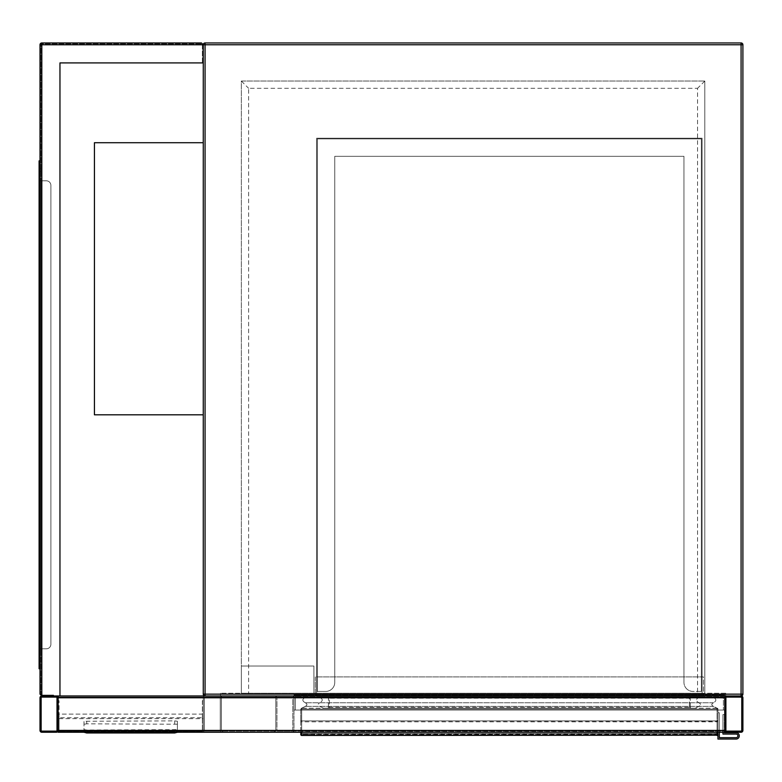 <?xml version="1.0" encoding="UTF-8"?>
<svg xmlns="http://www.w3.org/2000/svg" width="782" height="782" viewBox="0 0 782 782"><rect width="100%" height="100%" fill="white"/><g stroke="black" fill="none" stroke-linecap="round" stroke-linejoin="round"><path stroke-width="0.59" stroke-dasharray="3.91 2.93" d="M203.261 78.777L203.261 155.872L203.261 78.777M59.96 695.96L59.96 62.912L59.96 695.96L53.616 695.96L59.96 695.96L59.96 62.912L203.261 62.912L203.261 44.77L203.261 694.152A1.818 1.818 0 0 0 205.07 695.96L741.082 695.96A1.818 1.818 0 0 1 742.9 697.779L742.9 730.427A1.818 1.818 0 0 1 741.082 732.245L726.576 732.245A1.818 1.818 0 0 1 724.758 730.427L724.758 697.779A1.818 1.818 0 0 1 726.576 695.96L741.082 695.96A1.818 1.818 0 0 0 742.9 694.152L742.9 44.77A1.818 1.818 0 0 0 741.082 42.951L205.07 42.951L205.07 44.77L741.082 44.77L741.082 694.152L205.07 694.152L205.07 44.77L203.261 44.77A1.818 1.818 0 0 1 205.07 42.951A1.818 1.818 0 0 0 203.261 44.77L41.817 44.77L41.817 695.96L56.333 695.96A1.818 1.818 0 0 1 58.142 697.779L58.142 730.427A1.818 1.818 0 0 1 56.333 732.245L41.817 732.245A1.818 1.818 0 0 1 40.009 730.427L40.009 697.779A1.818 1.818 0 0 1 41.817 695.96L724.758 695.96L724.758 732.245L724.758 695.96L58.142 695.96L724.758 695.96L724.758 731.111L724.758 697.094L724.758 697.779L58.142 697.779L58.142 697.094L724.758 697.094L58.142 697.094L724.758 697.094L58.142 697.094L58.142 731.111L724.758 731.111L58.142 731.111L724.758 731.111L58.142 731.111L58.142 697.779L58.142 732.245L724.758 732.245L58.142 732.245L724.758 732.245L724.758 697.779L58.142 697.779L724.758 697.779M203.261 77.418L203.261 59.276L203.261 77.418M220.495 695.96L725.667 695.96L220.495 695.96L220.495 693.243L220.495 695.96M725.667 693.243L220.495 693.243L725.667 693.243L725.667 695.96L725.667 693.243M697.554 693.243L704.807 693.243L704.807 81.045L704.807 693.243L241.355 693.243L241.355 81.045L704.807 81.045L241.355 81.045L241.355 693.243L697.554 693.243L697.554 88.307L248.608 88.307L248.608 693.243M241.355 81.045L248.608 88.307M704.807 81.045L697.554 88.307M241.355 666.039L241.355 693.243L241.355 666.039L313.905 666.039L313.905 693.243L313.905 666.039L241.355 666.039M203.261 142.725L94.427 142.725L94.427 414.812L203.261 414.812L203.261 142.725L203.261 414.812L203.261 142.725L94.427 142.725L94.427 414.812L203.261 414.812M221.394 695.96L221.394 730.427L223.212 732.245L274.003 732.245L223.212 732.245L221.394 730.427A1.818 1.818 0 0 1 219.586 732.245L205.07 732.245L219.586 732.245A1.818 1.818 0 0 0 221.394 730.427L221.394 697.779L221.394 730.427L275.811 730.427L275.811 697.779L275.811 730.427A1.818 1.818 0 0 0 277.63 732.245L292.145 732.245A1.818 1.818 0 0 0 293.954 730.427L293.954 697.779A1.818 1.818 0 0 0 292.145 695.96L277.63 695.96A1.818 1.818 0 0 0 275.811 697.779A1.818 1.818 0 0 1 277.63 695.96L292.145 695.96A1.818 1.818 0 0 1 293.954 697.779L293.954 730.427A1.818 1.818 0 0 1 292.145 732.245L277.63 732.245A1.818 1.818 0 0 1 275.811 730.427L221.394 730.427L221.394 695.96L275.811 695.96L275.811 730.427L275.811 695.96L221.394 695.96M274.003 732.245L275.811 730.427L274.003 732.245M726.576 731.111A0.684 0.684 0 0 1 725.892 730.427L725.892 697.779A0.684 0.684 0 0 1 726.576 697.094L741.082 697.094A0.684 0.684 0 0 1 741.766 697.779L741.766 730.427A0.684 0.684 0 0 1 741.082 731.111L726.576 731.111M57.008 730.427A0.684 0.684 0 0 1 56.333 731.111L41.817 731.111A0.684 0.684 0 0 1 41.143 730.427L41.143 697.779A0.684 0.684 0 0 1 41.817 697.094L56.333 697.094A0.684 0.684 0 0 1 57.008 697.779L57.008 730.427M58.142 695.96L58.142 697.779M220.27 730.427A0.684 0.684 0 0 1 219.586 731.111A0.684 0.684 0 0 0 220.27 730.427L220.27 697.779A0.684 0.684 0 0 0 219.586 697.094L205.07 697.094A0.684 0.684 0 0 0 204.395 697.779L204.395 730.427A0.684 0.684 0 0 0 205.07 731.111L219.586 731.111L205.07 731.111A0.684 0.684 0 0 1 204.395 730.427L204.395 697.779A0.684 0.684 0 0 1 205.07 697.094L219.586 697.094A0.684 0.684 0 0 1 220.27 697.779L220.27 730.427M205.07 732.245A1.818 1.818 0 0 1 203.261 730.427L203.261 697.779A1.818 1.818 0 0 1 205.07 695.96L219.586 695.96A1.818 1.818 0 0 1 221.394 697.779A1.818 1.818 0 0 0 219.586 695.96L205.07 695.96A1.818 1.818 0 0 0 203.261 697.779L203.261 730.427A1.818 1.818 0 0 0 205.07 732.245M277.63 731.111L292.145 731.111A0.684 0.684 0 0 0 292.82 730.427L292.82 697.779A0.684 0.684 0 0 0 292.145 697.094L277.63 697.094A0.684 0.684 0 0 0 276.945 697.779L276.945 730.427A0.684 0.684 0 0 0 277.63 731.111A0.684 0.684 0 0 1 276.945 730.427L276.945 697.779A0.684 0.684 0 0 1 277.63 697.094L292.145 697.094A0.684 0.684 0 0 1 292.82 697.779L292.82 730.427A0.684 0.684 0 0 1 292.145 731.111L277.63 731.111M203.261 700.701L202.352 700.701L202.352 714.103L58.142 714.103L58.142 700.701L59.051 700.701L59.051 714.103L58.142 714.103L58.142 730.427L59.686 732.226L201.443 732.245A1.818 1.818 0 0 0 202.646 731.786A1.818 1.818 0 0 1 201.443 732.245L59.96 732.245L201.443 732.245L59.96 732.245L201.443 732.245L203.261 730.427L203.261 700.701L203.261 730.427L58.142 730.427L58.142 718.638L203.261 718.638M59.051 717.739L59.051 731.336L59.051 714.103L202.352 714.103L202.352 731.336L59.051 731.336L202.352 731.336L202.352 717.739L59.051 717.739L59.051 700.701M177.406 729.616L177.406 721.268L174.689 720.867L83.997 721.268L83.997 729.616L86.714 730.017L177.406 729.616L177.406 732.568M201.717 732.226L203.261 730.427M58.142 718.638L58.142 700.701M202.352 700.701L202.352 717.739M177.406 732.245L177.406 721.268M177.406 724.23L86.714 723.829L86.714 720.867M83.997 732.245L83.997 721.268M83.997 724.23L86.714 723.829M83.997 732.568L83.997 729.616M724.758 730.427L58.142 730.427L724.758 730.427L58.142 730.427L724.758 730.427L58.142 730.427L724.758 730.427L58.142 730.427L59.96 732.245A1.818 1.818 0 0 1 58.758 731.786A1.818 1.818 0 0 0 59.96 732.245L59.686 732.226M202.646 731.786L58.758 731.786L202.646 731.786M40.918 658.19L40.918 661.181L40.918 658.19L40.918 661.181L40.918 658.19L40.918 661.181L40.918 658.19L40.009 658.19L40.009 661.181L40.009 658.19L40.009 661.181L40.009 658.19L40.009 661.181L40.009 658.19L40.918 658.19L40.009 658.19M40.918 661.181L40.009 661.181M40.918 168.433L40.918 171.424L40.918 168.433L40.918 171.424L40.918 168.433L40.918 171.424L40.918 168.433L40.009 168.433L40.009 171.424L40.009 168.433L40.009 171.424L40.009 168.433L40.009 171.424L40.009 168.433L40.918 168.433L40.009 168.433M40.918 171.424L40.009 171.424M59.96 62.912L202.352 62.912L202.352 43.86L40.918 43.86L202.352 43.86L202.352 62.912M40.009 694.152L40.009 44.77A1.818 1.818 0 0 1 41.817 42.951L201.443 42.951M203.261 62.912L203.261 44.77M40.009 650.614L40.009 179L40.009 650.614L40.918 650.614L40.918 179L40.918 650.614L40.009 650.614M40.918 695.061L53.616 695.061L53.616 695.96L53.616 695.061L40.918 695.061L40.918 43.86L40.918 695.061M40.918 179L40.009 179L40.918 179M39.1 172.646L39.1 167.211L39.1 172.646L39.1 167.211L39.1 172.646L39.1 167.211L39.1 172.646L40.009 172.646L40.009 167.211L40.009 172.646L40.009 167.211L40.009 172.646L40.009 167.211L40.009 172.646L39.1 172.646L40.009 172.646M39.1 167.211L40.009 167.211M39.1 662.403L39.1 656.968L39.1 662.403L39.1 656.968L39.1 662.403L39.1 656.968L39.1 662.403L40.009 662.403L40.009 656.968L40.009 662.403L40.009 656.968L40.009 662.403L40.009 656.968L40.009 662.403L39.1 662.403L40.009 662.403M39.1 656.968L40.009 656.968M40.009 180.808L46.353 180.808A4.536 4.536 0 0 1 50.889 185.344L50.889 644.27A4.536 4.536 0 0 1 46.353 648.806L40.009 648.806L46.353 648.806A4.536 4.536 0 0 0 50.889 644.27L50.889 185.344A4.536 4.536 0 0 0 46.353 180.808L40.009 180.808L40.009 169.929L40.009 648.806L39.1 648.806L40.009 648.806L39.1 648.806L39.1 659.685L40.009 659.685L40.009 668.757L40.009 180.808L39.1 180.808L40.009 180.808L39.1 180.808L39.1 160.857L40.009 160.857L40.009 169.929L40.009 160.857M40.009 668.757L39.1 668.757L39.1 659.685M40.009 648.806L40.009 659.685M50.889 644.27L50.889 185.344A4.536 4.536 0 0 0 46.353 180.808A4.536 4.536 0 0 1 50.889 185.344L50.889 644.27A4.536 4.536 0 0 1 46.353 648.806A4.536 4.536 0 0 0 50.889 644.27M724.758 695.061L293.954 695.061L724.758 695.061L724.758 710.027L293.954 710.027L724.758 710.027L724.758 695.061M703.448 695.061L315.273 695.061L703.448 695.061L703.448 676.919L315.273 676.919L703.448 676.919L703.448 695.061M723.399 710.027L295.313 710.027L723.399 710.027L723.399 696.42L295.313 696.42L723.399 696.42L723.399 710.027M295.313 710.027L295.313 696.42L295.313 710.027M702.089 696.42L316.632 696.42L702.089 696.42L702.089 676.919L316.632 676.919L702.089 676.919L702.089 696.42M316.632 696.42L316.632 676.919L316.632 696.42M315.273 676.919L315.273 695.061L315.273 676.919M293.954 710.027L293.954 695.061L293.954 710.027M301.735 735.461L314.735 735.461L314.784 734.513L314.735 733.555L301.735 733.555L301.666 731.835L717.055 731.835L716.986 733.555L703.976 733.555L703.976 735.461L716.986 735.461M704.621 734.552L715.305 734.464L704.621 734.552A0.909 0.645 -90 0 1 703.976 735.461L314.735 735.461A0.909 0.645 90 0 1 314.1 734.552L303.416 734.552A0.909 0.645 90 0 0 304.051 735.461M717.954 709.118A0.909 0.909 0 0 0 717.055 708.209L713.428 706.39C711.268 705.188 711.268 703.976 713.428 702.764C716.654 700.955 716.654 699.137 713.428 697.329C716.654 699.137 716.654 700.955 713.428 702.764C711.268 703.976 711.268 705.188 713.428 706.39L717.954 709.118A0.909 0.909 0 0 0 717.055 708.209L717.055 709.118L717.954 709.118A0.909 0.909 0 0 0 717.055 708.209L301.666 708.209A0.909 0.909 0 0 0 300.757 709.118L300.757 720.535A0.909 0.645 0 0 0 301.666 721.17L301.666 734.249L717.055 734.249A0.909 0.645 0 0 0 717.954 733.604L717.954 709.118L717.954 732.245L717.954 719.997L717.954 721.815L717.055 721.815L717.055 731.835L717.055 709.118L717.055 733.604L301.666 733.604L301.666 709.118L717.055 709.118L301.666 709.118L301.666 731.835L301.666 721.815L717.055 721.815L717.055 720.906L301.666 720.906L717.055 720.906A0.909 0.909 0 0 0 717.954 719.997A0.909 0.909 0 0 1 717.055 720.906A0.909 0.909 0 0 0 717.954 719.997M689.392 708.209L327.511 708.209L689.392 708.209L689.392 707.299L329.33 707.299L329.33 698.228L689.392 698.228L689.392 707.299L689.392 698.228L329.33 698.228L329.33 707.299L689.392 707.299L689.392 708.209M717.055 734.513L301.666 734.513L717.055 734.513A0.909 0.909 0 0 0 717.954 733.604A0.909 0.909 0 0 1 717.055 734.513A0.909 0.909 0 0 0 717.954 733.604L717.055 733.604L717.055 734.513L717.055 721.17L301.666 720.906L301.666 721.815L300.757 721.815L300.757 734.249A0.909 0.831 180 0 1 301.666 733.418M300.835 734.464A0.909 0.899 -90 0 1 301.735 733.555L716.986 733.555A0.909 0.899 90 0 1 717.886 734.464L717.886 734.552A0.909 0.899 -90 0 1 717.876 734.709M304.051 733.555A0.909 0.645 -90 0 0 303.416 734.464L314.1 734.464A0.909 0.645 -90 0 1 314.735 733.555L703.976 733.555A0.909 0.645 90 0 1 704.621 734.464M300.757 732.245L300.757 709.118L301.666 709.118L301.666 708.209A0.909 0.909 0 0 0 300.757 709.118A0.909 0.909 0 0 1 301.666 708.209L305.293 706.39C307.443 705.188 307.443 703.976 305.293 702.764C302.057 700.955 302.057 699.137 305.293 697.329C302.057 699.137 302.057 700.955 305.293 702.764C307.443 703.976 307.443 705.188 305.293 706.39L300.757 709.118M300.757 721.815L300.757 720.535M717.055 733.418A0.909 0.831 0 0 1 717.954 734.249L717.954 721.815M690.301 707.299L690.301 698.228L690.301 707.299A0.909 0.909 0 0 0 691.2 708.209A0.909 0.909 0 0 1 690.301 707.299L689.392 707.299L690.301 707.299A0.909 0.909 0 0 0 691.2 708.209M328.42 707.299L328.42 698.228L328.42 707.299L329.33 707.299L328.42 707.299A0.909 0.909 0 0 1 327.511 708.209A0.909 0.909 0 0 0 328.42 707.299A0.909 0.909 0 0 1 327.511 708.209M329.33 697.329L689.392 697.329L329.33 697.329L329.33 698.228L328.42 698.228A0.909 0.909 0 0 1 329.33 697.329A0.909 0.909 0 0 0 328.42 698.228L329.33 698.228L329.33 697.329A0.909 0.909 0 0 0 328.42 698.228M300.757 733.604A0.909 0.909 0 0 0 301.666 734.513L301.666 734.249A0.909 0.645 0 0 1 300.757 733.604A0.909 0.909 0 0 0 301.666 734.513L301.666 733.604L300.757 733.604A0.909 0.909 0 0 0 301.666 734.513M300.757 719.997A0.909 0.909 0 0 0 301.666 720.906A0.909 0.909 0 0 1 300.757 719.997A0.909 0.909 0 0 0 301.666 720.906M689.392 697.329A0.909 0.909 0 0 1 690.301 698.228A0.909 0.909 0 0 0 689.392 697.329L689.392 698.228L690.301 698.228A0.909 0.909 0 0 0 689.392 697.329L689.392 698.228L690.301 698.228M323.435 708.209L319.799 706.39L323.435 708.209L695.286 708.209L698.913 706.39L319.799 706.39C317.648 705.188 317.648 703.976 319.799 702.764C317.648 703.976 317.648 705.188 319.799 706.39L698.913 706.39C701.063 705.188 701.063 703.976 698.913 702.764L319.799 702.764C323.034 700.955 323.034 699.137 319.799 697.329C323.034 699.137 323.034 700.955 319.799 702.764L698.913 702.764C695.687 700.955 695.687 699.137 698.913 697.329L319.799 697.329L698.913 697.329C695.687 699.137 695.687 700.955 698.913 702.764C701.063 703.976 701.063 705.188 698.913 706.39L695.286 708.209L323.435 708.209M713.428 702.764L305.293 702.764L713.428 702.764M713.428 697.329L305.293 697.329L713.428 697.329M713.428 706.39L305.293 706.39L713.428 706.39M717.055 708.209L301.666 708.209M722.949 732.245L722.949 714.562L724.308 714.562L722.949 714.562L724.308 714.562L722.949 714.562L722.949 734.054L722.949 714.562L722.949 734.054L736.097 734.054A1.818 1.818 0 0 1 737.915 735.872A1.818 1.818 0 0 1 736.097 737.68A1.818 1.818 0 0 0 737.915 735.872A1.818 1.818 0 0 0 736.097 734.054M719.323 732.245L719.323 712.744L717.954 712.744L719.323 712.744L717.954 712.744L719.323 712.744L719.323 737.68L736.097 737.68M717.954 739.049L736.097 739.049L717.954 739.049L717.954 712.744L717.954 734.347M736.097 739.049A3.177 3.177 0 0 0 739.273 735.872A3.177 3.177 0 0 0 736.097 732.695A3.177 3.177 0 0 1 739.273 735.872A3.177 3.177 0 0 1 736.097 739.049A3.177 3.177 0 0 0 739.273 735.872A3.177 3.177 0 0 0 736.097 732.695L724.308 732.695L724.308 714.562L724.308 732.245M724.308 732.695L724.308 714.562L724.308 732.695L736.097 732.695M719.323 712.744L719.323 737.68L719.323 712.744M683.947 156.322L334.764 156.322L334.764 682.363A9.071 9.071 0 0 1 325.703 691.435A9.071 9.071 0 0 0 334.764 682.363A9.071 9.071 0 0 1 325.703 691.435L316.632 691.435L325.703 691.435A9.071 9.071 0 0 0 334.764 682.363A9.071 9.071 0 0 1 325.703 691.435L317.355 691.435L325.703 691.435A9.071 9.071 0 0 0 334.764 682.363A9.071 9.071 0 0 1 325.703 691.435L316.632 691.435L325.703 691.435A9.071 9.071 0 0 0 334.764 682.363A9.071 9.071 0 0 1 325.703 691.435L317.355 691.435L325.703 691.435A9.071 9.071 0 0 0 334.764 682.363A9.071 9.071 0 0 1 325.703 691.435L316.632 691.435L325.703 691.435A9.071 9.071 0 0 0 334.764 682.363L334.764 156.322L334.764 682.363L334.764 156.322L334.764 682.363L334.764 156.322L334.764 682.363L334.764 156.322L334.764 682.363L334.764 156.322L334.764 682.363L334.764 156.322L683.947 156.322L334.764 156.322L683.947 156.322L683.947 682.363A9.071 9.071 0 0 0 693.018 691.435L702.089 691.435L693.018 691.435A9.071 9.071 0 0 1 683.947 682.363A9.071 9.071 0 0 0 693.018 691.435A9.071 9.071 0 0 1 683.947 682.363A9.071 9.071 0 0 0 693.018 691.435L702.089 691.435L693.018 691.435A9.071 9.071 0 0 1 683.947 682.363A9.071 9.071 0 0 0 693.018 691.435A9.071 9.071 0 0 1 683.947 682.363A9.071 9.071 0 0 0 693.018 691.435L702.089 691.435L693.018 691.435A9.071 9.071 0 0 1 683.947 682.363A9.071 9.071 0 0 0 693.018 691.435A9.071 9.071 0 0 1 683.947 682.363L683.947 156.322L683.947 682.363L683.947 156.322L334.764 156.322L683.947 156.322L334.764 156.322L683.947 156.322L683.947 682.363L683.947 156.322L683.947 682.363L683.947 156.322L334.764 156.322L683.947 156.322L334.764 156.322L683.947 156.322L683.947 682.363L683.947 156.322M702.089 138.189L316.632 138.189L316.632 691.435L316.632 138.189L316.632 691.435L316.632 138.189L316.632 691.435L316.632 138.189L702.089 138.189L702.089 691.435L702.089 138.189L316.632 138.189L702.089 138.189L702.089 691.435L702.089 138.189L316.632 138.189L702.089 138.189L702.089 691.435L702.089 138.189M701.366 138.913L317.355 138.913L317.355 691.435L325.703 691.435L317.355 691.435L317.355 138.913L317.355 691.435L317.355 138.913L317.355 691.435L317.355 138.913L701.366 138.913L701.366 691.435L701.366 138.913L317.355 138.913L701.366 138.913L701.366 691.435L701.366 138.913L317.355 138.913L701.366 138.913L701.366 691.435L701.366 138.913M741.082 42.951A1.818 1.818 0 0 1 742.9 44.77L741.082 44.77L741.082 42.951M742.9 694.152A1.818 1.818 0 0 1 741.082 695.96L741.082 694.152L742.9 694.152M203.261 694.152L205.07 694.152L205.07 695.96M174.689 723.829L174.689 720.867M86.714 732.978L86.714 730.017M174.689 732.978L174.689 730.017M40.009 44.77L41.817 44.77L41.817 42.951M40.009 169.929L39.1 169.929M40.918 648.806L40.918 180.808L40.918 648.806M314.139 734.513L314.784 734.513M717.055 732.245L301.666 732.245M717.886 734.552L715.305 734.552A0.909 0.645 -90 0 1 714.66 735.461M714.66 733.555A0.909 0.645 90 0 1 715.305 734.464L717.886 734.464M717.055 731.835L717.954 731.835L717.055 731.835M717.055 720.906L717.055 721.17A0.909 0.645 0 0 0 717.954 720.535M329.33 707.299L329.33 708.209L329.33 707.299"/><path stroke-width="1.17" d="M201.443 42.951L203.261 44.77A1.818 1.818 0 0 1 205.07 42.951A1.818 1.818 0 0 0 203.261 44.77L205.07 44.77L205.07 694.152L741.082 694.152L741.082 44.77L205.07 44.77L205.07 42.951L741.082 42.951A1.818 1.818 0 0 1 742.9 44.77L742.9 694.152A1.818 1.818 0 0 1 741.082 695.96L726.576 695.96A1.818 1.818 0 0 0 724.758 697.779L724.758 730.427A1.818 1.818 0 0 0 726.576 732.245L741.082 732.245A1.818 1.818 0 0 0 742.9 730.427L742.9 697.779A1.818 1.818 0 0 0 741.082 695.96L205.07 695.96A1.818 1.818 0 0 1 203.261 694.152L203.261 44.77L201.443 42.951L41.817 42.951A1.818 1.818 0 0 0 40.009 44.77L40.009 694.152L41.817 695.96A1.818 1.818 0 0 0 40.009 697.779L40.009 730.427A1.818 1.818 0 0 0 41.817 732.245L56.333 732.245A1.818 1.818 0 0 0 58.142 730.427L58.142 697.779A1.818 1.818 0 0 0 56.333 695.96L41.817 695.96L59.96 695.96L59.96 62.912L203.261 62.912M203.261 142.725L94.427 142.725L94.427 414.812L203.261 414.812M725.892 730.427A0.684 0.684 0 0 0 726.576 731.111L741.082 731.111A0.684 0.684 0 0 0 741.766 730.427L741.766 697.779A0.684 0.684 0 0 0 741.082 697.094L726.576 697.094A0.684 0.684 0 0 0 725.892 697.779L725.892 730.427M56.333 731.111A0.684 0.684 0 0 0 57.008 730.427L57.008 697.779A0.684 0.684 0 0 0 56.333 697.094L41.817 697.094A0.684 0.684 0 0 0 41.143 697.779L41.143 730.427A0.684 0.684 0 0 0 41.817 731.111L56.333 731.111M59.96 695.96L724.758 695.96L724.758 732.245L58.142 732.245L58.142 695.96M83.997 732.245L86.714 732.978L174.689 732.978L177.406 732.245M59.96 62.912L202.352 62.912M41.817 42.951L41.817 695.96L40.009 694.152M40.009 180.808L39.1 180.808L39.1 668.757L40.009 668.757M40.009 648.806L39.1 648.806L39.1 169.929L40.009 169.929M40.009 160.857L39.1 160.857L39.1 169.929M301.666 732.245L301.735 735.461L717.055 735.188A0.909 0.841 0 0 0 717.954 734.347L717.886 734.552M300.835 734.552L300.757 732.245M717.954 733.604L717.954 739.049L736.097 739.049A3.177 3.177 0 0 0 739.273 735.872A3.177 3.177 0 0 0 736.097 732.695L724.308 732.245M717.876 734.709A0.909 0.899 -90 0 1 716.986 735.461L717.954 734.347M301.666 735.188A0.909 0.841 180 0 1 300.757 734.347L301.735 735.461A0.909 0.899 90 0 1 300.845 734.709M719.323 732.245L719.323 737.68L736.097 737.68A1.818 1.818 0 0 0 737.915 735.872A1.818 1.818 0 0 0 736.097 734.054L722.949 734.054L722.949 732.245M736.097 732.695L724.308 732.695M717.954 739.049L736.097 739.049M736.097 737.68A1.818 1.818 0 0 0 737.915 735.872A1.818 1.818 0 0 0 736.097 734.054M742.9 44.77A1.818 1.818 0 0 0 741.082 42.951L741.082 44.77L742.9 44.77M742.9 694.152L741.082 694.152L741.082 695.96A1.818 1.818 0 0 0 742.9 694.152M205.07 695.96L205.07 694.152L203.261 694.152M724.758 730.427L58.142 730.427M724.758 697.779L58.142 697.779M40.009 44.77L203.261 44.77M40.009 659.685L39.1 659.685M717.055 735.188L717.055 732.245"/></g></svg>
